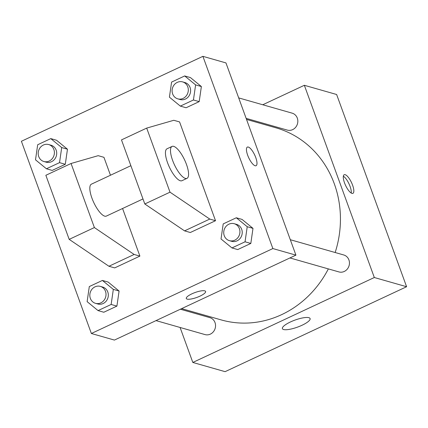 <?xml version="1.0" encoding="UTF-8"?>
<svg xmlns="http://www.w3.org/2000/svg" width="428" height="428" viewBox="0 0 428 428"><rect width="100%" height="100%" fill="white"/><g stroke="black" fill="none" stroke-linecap="round" stroke-linejoin="round"><path stroke-width="0.64" d="M262.739 104.764L304.351 85.29L336.633 94.502L406.6 286.728L225.101 371.665L192.819 362.452L180.086 327.468M335.156 252.52A99.868 91.169 -74.1 0 0 334.295 183.762A99.868 91.169 -74.1 0 0 275.996 127.833L246.523 119.423M181.643 308.625L221.18 319.903A99.868 91.169 -74.1 0 0 328.34 268.902M304.351 85.29L374.318 277.515L192.819 362.452M156.038 320.609L205.023 334.589A8.811 8.046 -74.1 0 0 213.358 331.786A8.811 8.046 -74.1 0 0 215.006 322.573A8.811 8.046 -74.1 0 0 209.859 317.64L180.365 309.219M246.132 118.347L287.311 130.101A8.811 8.046 -74.1 0 0 295.646 127.298A8.811 8.046 -74.1 0 0 297.294 118.091A8.811 8.046 -74.1 0 0 292.147 113.153L238.69 97.9M290.307 239.717L343.77 254.976A8.811 8.046 105.9 0 1 349.088 265.66A8.811 8.046 105.9 0 1 338.933 271.924L289.943 257.945M374.318 277.515L406.6 286.728M308.898 317.688A14.734 3.74 -20 0 1 310.097 318.566A14.734 3.74 -20 0 1 297.53 327.115A14.734 3.74 -20 0 1 282.405 328.645A14.734 3.74 -20 0 1 292.672 320.984A14.734 3.74 -20 0 1 308.898 317.688M344.524 182.884A10.283 3.285 -115.1 0 1 344.203 174.72A10.283 3.285 -115.1 0 1 351.538 182.644A10.283 3.285 -115.1 0 1 352.918 193.344A10.283 3.285 -115.1 0 1 344.524 182.884M343.347 176.208A10.283 3.285 -115.1 0 1 348.997 183.831A10.283 3.285 -115.1 0 1 351.228 193.049M225.957 62.916L295.925 255.142L114.426 340.078L91.367 333.498L21.4 141.272L202.899 56.336L225.957 62.916M191.915 293.827A10.283 2.611 -20 0 1 205.611 291.463A10.283 2.611 -20 0 1 196.843 297.433A10.283 2.611 -20 0 1 186.287 298.498A10.283 2.611 -20 0 1 191.915 293.827M202.899 56.336L272.866 248.561L295.925 255.142M272.866 248.561L91.367 333.498M186.287 298.493A10.283 2.611 160 0 0 196.843 297.428A10.283 2.611 160 0 0 205.611 291.463M256.072 165.711A10.283 3.285 64.9 0 0 255.249 156.274A10.283 3.285 64.9 0 0 248.31 147.055A10.283 3.285 -115.1 0 1 255.254 156.274A10.283 3.285 -115.1 0 1 256.072 165.711A10.283 3.285 -115.1 0 1 248.738 157.793A10.283 3.285 -115.1 0 1 247.357 147.088A10.283 3.285 -115.1 0 1 248.315 147.05A10.283 3.285 64.9 0 0 247.357 147.088M67.469 149.206L65.291 164.288L52.195 170.419L65.291 164.288L67.469 149.206L56.544 140.261L67.469 149.206L61.702 147.564L59.529 162.64L46.427 168.771L35.508 159.821L37.685 144.744L50.782 138.613L61.702 147.564M119.086 291.029L116.914 306.111L103.811 312.242L116.914 306.111L119.086 291.029L108.166 282.079L119.086 291.029L113.324 289.387L111.146 304.463L98.049 310.594L87.125 301.644L89.302 286.567L102.399 280.436L113.324 289.387M252.991 228.365L250.819 243.446L237.717 249.578L250.819 243.446L252.991 228.365L242.071 219.42L252.991 228.365L247.229 226.722L245.051 241.799L231.955 247.93L221.03 238.979L223.207 223.903L236.304 217.772L247.229 226.722M201.374 86.542L199.197 101.623L186.1 107.754L199.197 101.623L201.374 86.542L190.455 77.596L201.374 86.542L195.612 84.899L193.435 99.981L180.332 106.107L169.413 97.156L171.591 82.08L184.687 75.949L195.612 84.899M122.574 208.5L139.903 256.105L114.693 267.901L108.931 266.259L69.181 239.364L45.855 175.287L71.064 163.491L98.183 155.674L103.945 157.322L110.472 175.245M179.573 121.932L215.525 220.714L209.763 219.072L170.012 192.177L146.692 128.1L173.805 120.284L179.573 121.932M146.692 128.1L121.482 139.897L144.803 203.974L184.554 230.869L190.316 232.511L215.525 220.714M130.872 165.695L91.394 184.168A17.623 5.634 64.9 0 0 93.764 202.524A17.623 5.634 64.9 0 0 106.337 216.097L142.973 198.95M71.064 163.491L94.385 227.568L134.135 254.462L139.903 256.105M187.004 178.348L181.959 180.707A17.623 5.634 -115.1 0 1 169.386 167.134A17.623 5.634 -115.1 0 1 167.022 148.784L172.061 146.424A17.623 5.634 -115.1 0 1 173.704 146.365A17.623 5.634 -115.1 0 1 185.597 162.175A17.623 5.634 -115.1 0 1 187.004 178.348A17.623 5.634 -115.1 0 1 174.431 164.775A17.623 5.634 -115.1 0 1 172.061 146.424M69.181 239.364L94.385 227.568M144.803 203.974L170.012 192.177M108.931 266.259L134.135 254.462M184.554 230.869L209.763 219.072M229.408 240.664L231.714 241.322A8.811 8.046 -74.1 0 0 240.044 238.524A8.811 8.046 -74.1 0 0 241.692 229.312A8.811 8.046 -74.1 0 0 236.55 224.379L234.244 223.721A8.811 8.046 -74.1 0 0 224.09 229.986A8.811 8.046 -74.1 0 0 229.408 240.664A8.811 8.046 -74.1 0 0 237.738 237.866A8.811 8.046 -74.1 0 0 239.386 228.654A8.811 8.046 -74.1 0 0 234.244 223.721M236.304 217.772L242.071 219.42M245.051 241.799L250.819 243.446M231.955 247.93L237.717 249.578M95.503 303.329L97.809 303.987A8.811 8.046 -74.1 0 0 106.139 301.189A8.811 8.046 -74.1 0 0 107.786 291.976A8.811 8.046 -74.1 0 0 102.645 287.044L100.339 286.385A8.811 8.046 -74.1 0 0 90.185 292.65A8.811 8.046 -74.1 0 0 95.503 303.329A8.811 8.046 -74.1 0 0 103.833 300.531A8.811 8.046 -74.1 0 0 105.481 291.318A8.811 8.046 -74.1 0 0 100.339 286.385M102.399 280.436L108.166 282.079M111.146 304.463L116.914 306.111M98.049 310.594L103.811 312.242M177.786 98.847L180.092 99.505A8.811 8.046 -74.1 0 0 188.427 96.701A8.811 8.046 -74.1 0 0 190.075 87.489A8.811 8.046 -74.1 0 0 184.928 82.556L182.622 81.898A8.811 8.046 -74.1 0 0 172.468 88.163A8.811 8.046 -74.1 0 0 177.786 98.847A8.811 8.046 -74.1 0 0 186.121 96.043A8.811 8.046 -74.1 0 0 187.769 86.831A8.811 8.046 -74.1 0 0 182.622 81.898M184.687 75.949L190.455 77.596M193.435 99.981L199.197 101.623M180.332 106.107L186.1 107.754M43.881 161.511L46.187 162.169A8.811 8.046 -74.1 0 0 54.522 159.366A8.811 8.046 -74.1 0 0 56.17 150.153A8.811 8.046 -74.1 0 0 51.023 145.22L48.717 144.562A8.811 8.046 -74.1 0 0 38.563 150.827A8.811 8.046 -74.1 0 0 43.881 161.511A8.811 8.046 -74.1 0 0 52.216 158.708A8.811 8.046 -74.1 0 0 53.864 149.495A8.811 8.046 -74.1 0 0 48.717 144.562M50.782 138.613L56.544 140.261M59.529 162.64L65.291 164.288M46.427 168.771L52.195 170.419"/></g></svg>
